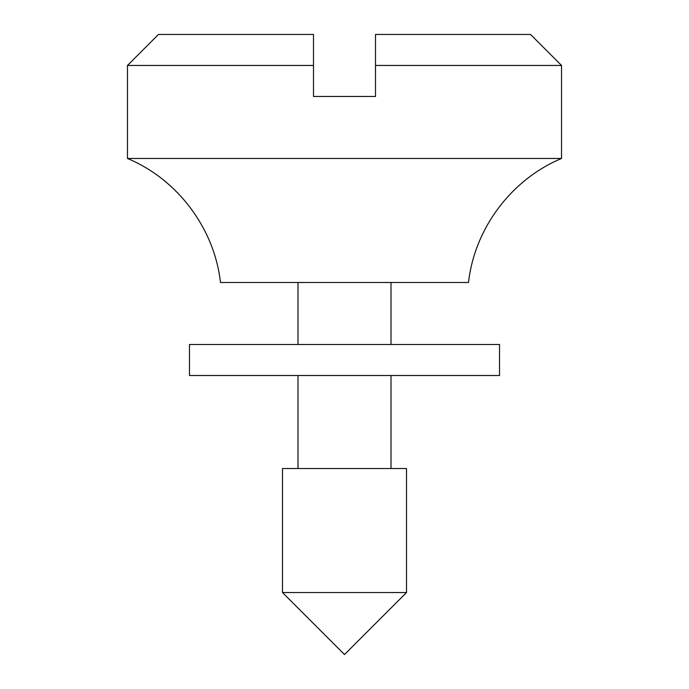 <?xml version="1.0" encoding="UTF-8"?>
<svg xmlns="http://www.w3.org/2000/svg" width="689" height="689" viewBox="0 0 689 689"><rect width="100%" height="100%" fill="white"/><g stroke="black" fill="none" stroke-linecap="round" stroke-linejoin="round"><path stroke-width="1.03" d="M561.535 158.47L127.465 158.47C177.641 179.364 214.468 228.481 220.48 282.49L468.52 282.49C474.532 228.481 511.359 179.364 561.535 158.47L561.535 65.455L375.505 65.455L375.505 34.45L530.53 34.45L561.535 65.455M344.5 592.54L406.51 592.54L406.51 468.52L282.49 468.52L282.49 592.54L344.5 592.54M313.495 65.455L127.465 65.455L158.47 34.45L313.495 34.45L313.495 96.46L375.505 96.46L375.505 65.455M313.495 40.642L313.495 34.45M499.525 344.5L499.525 375.505L189.475 375.505L189.475 344.5L499.525 344.5M391.007 468.52L391.007 375.505M391.007 344.5L391.007 282.49M282.49 592.54L344.5 654.55L406.51 592.54M127.465 158.47L127.465 65.455M297.993 468.52L297.993 375.505M297.993 344.5L297.993 282.49"/></g></svg>

